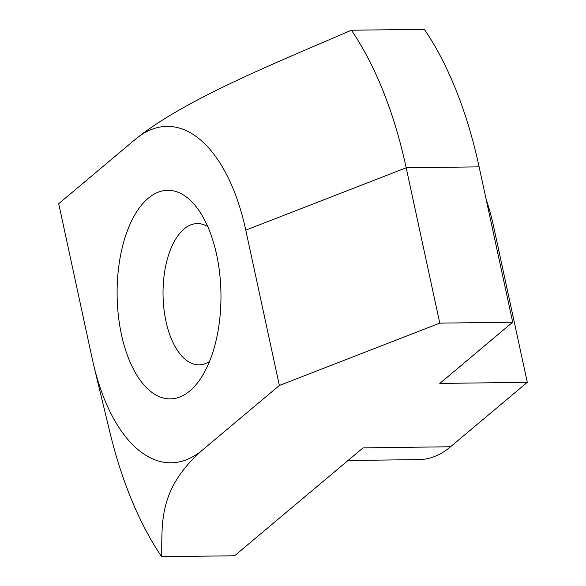 <?xml version="1.0" encoding="UTF-8"?>
<svg xmlns="http://www.w3.org/2000/svg" width="586" height="586" viewBox="0 0 586 586"><rect width="100%" height="100%" fill="white"/><g stroke="black" fill="none" stroke-linecap="round" stroke-linejoin="round"><path stroke-width="0.88" d="M209.48 361.54A70.642 35.175 89.3 0 1 199.101 364.844A70.642 35.175 89.3 0 1 163.86 308.229A70.642 35.175 89.3 0 1 184.092 228.965A70.642 35.175 89.3 0 1 197.299 223.574A70.642 35.175 89.3 0 1 207.759 226.614M189.857 390.899A104.279 51.927 89.3 0 1 121.449 334.54A104.279 51.927 89.3 0 1 148.207 198.266A104.279 51.927 89.3 0 1 197.753 208.836A104.279 51.927 89.3 0 1 199.936 379.574A104.279 51.927 89.3 0 1 189.857 390.899M439.778 323.135L512.699 322.205L479.114 166.864L406.186 167.794L439.778 323.135L279.361 385.478L202.617 449.923A168.197 83.754 -90.7 0 1 93.789 365.598A168.197 83.754 -90.7 0 1 92.288 359.028L58.703 203.686L135.447 139.241A168.197 83.754 -90.7 0 1 245.776 230.137L406.186 167.794A327.977 163.318 -90.7 0 0 351.424 30.23C271.582 64.57 183.733 100.111 135.447 139.241M279.361 385.478L245.776 230.137M351.424 30.23L424.352 29.3A327.977 163.318 -90.7 0 1 479.114 166.864M202.617 449.923C157.795 489.002 162.337 523.562 161.648 556.7L234.576 555.77L363.049 447.88L450.553 446.759L527.297 382.314L439.793 383.434L512.699 322.205M93.789 365.598L109.816 431.948A327.977 163.318 -90.7 0 0 161.648 556.7M492.115 226.987L493.712 226.972L527.297 382.314M493.712 226.972A168.197 83.754 -90.7 0 0 486.065 199.013M348.011 460.508L419.115 459.6A168.197 83.754 -90.7 0 0 450.553 446.759"/></g></svg>
